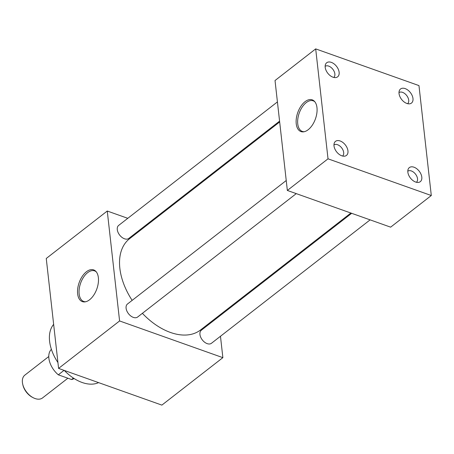 <?xml version="1.0" encoding="UTF-8"?>
<svg xmlns="http://www.w3.org/2000/svg" width="454" height="454" viewBox="0 0 454 454"><rect width="100%" height="100%" fill="white"/><g stroke="black" fill="none" stroke-linecap="round" stroke-linejoin="round"><path stroke-width="0.68" d="M98.376 277.695A16.838 9.386 -70.4 0 0 95.885 271.396A16.838 9.386 -70.4 0 0 83.576 274.585A16.838 9.386 -70.4 0 0 77.634 293.829A16.838 9.386 -70.4 0 0 85.051 301.87A16.838 9.386 -70.4 0 0 98.376 277.695M96.299 271.889A16.23 9.052 -70.4 0 0 94.755 270.936A16.23 9.052 -70.4 0 0 83.718 276.951A16.23 9.052 -70.4 0 0 79.155 293.942A16.23 9.052 -70.4 0 0 83.888 301.518A16.23 9.052 -70.4 0 0 85.687 301.751M316.971 107.649A16.838 9.386 -70.4 0 0 314.48 101.355A16.838 9.386 -70.4 0 0 302.171 104.539A16.838 9.386 -70.4 0 0 296.235 123.783A16.838 9.386 -70.4 0 0 303.647 131.83A16.838 9.386 -70.4 0 0 316.971 107.649M314.9 101.849A16.23 9.052 -70.4 0 0 313.351 100.896A16.23 9.052 -70.4 0 0 302.319 106.911A16.23 9.052 -70.4 0 0 297.75 123.902A16.23 9.052 -70.4 0 0 302.483 131.478A16.23 9.052 -70.4 0 0 304.288 131.711M407.618 103.682A7.031 4.398 52.1 0 0 408.015 97.724A7.031 4.398 52.1 0 0 402.556 92.355A7.031 4.398 52.1 0 0 398.987 92.588M406.841 103.45A8.915 5.573 52.1 0 0 409.712 103.801A8.915 5.573 52.1 0 0 412.635 96.844A8.915 5.573 52.1 0 0 405.178 88.609A8.915 5.573 52.1 0 0 399.389 90.528A8.915 5.573 52.1 0 0 406.841 103.45M333.775 77.435A7.031 4.398 52.1 0 0 334.172 71.477A7.031 4.398 52.1 0 0 328.707 66.108A7.031 4.398 52.1 0 0 325.143 66.341M332.998 77.208A8.915 5.573 52.1 0 0 335.864 77.56A8.915 5.573 52.1 0 0 338.786 70.597A8.915 5.573 52.1 0 0 331.329 62.368A8.915 5.573 52.1 0 0 325.541 64.286A8.915 5.573 52.1 0 0 332.998 77.208M416.437 182.281A7.031 4.398 52.1 0 0 416.834 176.322A7.031 4.398 52.1 0 0 411.369 170.954A7.031 4.398 52.1 0 0 407.805 171.186M415.66 182.048A8.915 5.573 52.1 0 0 418.526 182.4A8.915 5.573 52.1 0 0 421.454 175.443A8.915 5.573 52.1 0 0 413.991 167.208A8.915 5.573 52.1 0 0 408.203 169.126A8.915 5.573 52.1 0 0 415.66 182.048M342.588 156.04A7.031 4.398 52.1 0 0 342.991 150.075A7.031 4.398 52.1 0 0 337.526 144.707A7.031 4.398 52.1 0 0 333.957 144.94M341.811 155.807A8.915 5.573 52.1 0 0 344.682 156.159A8.915 5.573 52.1 0 0 347.605 149.196A8.915 5.573 52.1 0 0 340.148 140.967A8.915 5.573 52.1 0 0 334.36 142.885A8.915 5.573 52.1 0 0 341.811 155.807M279.573 121.15L128.8 238.429A8.251 5.159 -127.9 0 1 124.504 238.787A8.251 5.159 -127.9 0 1 118.051 232.391A8.251 5.159 -127.9 0 1 118.67 225.405L277.417 101.917M370.112 219.867L211.462 343.275A8.251 5.159 -127.9 0 1 207.166 343.633A8.251 5.159 -127.9 0 1 200.713 337.231A8.251 5.159 -127.9 0 1 201.332 330.245L351.657 213.312M296.263 193.625L137.619 317.034A8.251 5.159 -127.9 0 1 133.323 317.386A8.251 5.159 -127.9 0 1 126.865 310.99A8.251 5.159 -127.9 0 1 127.483 304.004L286.236 180.516M98.58 382.62A37.137 23.222 -127.9 0 1 82.112 382.484A37.137 23.222 -127.9 0 1 64.303 370.436M57.925 362.519A37.137 23.222 -127.9 0 1 53.646 324.36M350.874 213.034L200.554 329.962A57.8 36.138 -127.9 0 1 170.466 332.459A57.8 36.138 -127.9 0 1 142.38 313.328M132.148 300.378A57.8 36.138 -127.9 0 1 129.577 238.713L279.67 121.961M431.3 195.526L390.633 227.159L287.348 190.453L275.022 80.528L315.689 48.89L418.968 85.596L431.3 195.526L328.021 158.821L315.689 48.89M220.474 336.266L222.869 357.656L119.589 320.95L107.258 211.025L127.778 218.317M146.233 224.872L147.017 225.15M218.221 316.217L218.317 317.034M287.348 190.453L328.021 158.821M222.869 357.656L161.868 405.11L58.589 368.404L46.257 258.474L107.258 211.025M58.589 368.404L119.589 320.95M33.301 397.772L32.523 397.375A13.104 8.195 -127.9 0 1 22.893 384.992L22.7 384.146A14.426 9.018 52.1 0 0 33.301 397.772A14.426 9.018 52.1 0 0 35.049 398.533A14.426 9.018 52.1 0 0 42.562 397.908L67.879 378.216M48.777 356.521L24.845 375.135A14.426 9.018 52.1 0 0 22.7 384.146M73.417 378.08L71.562 379.521A18.552 11.6 -127.9 0 0 74.115 378.534M51.393 349.319A18.552 11.6 -127.9 0 0 58.311 374.817L71.562 379.521M58.311 374.817L64.054 370.345"/></g></svg>
